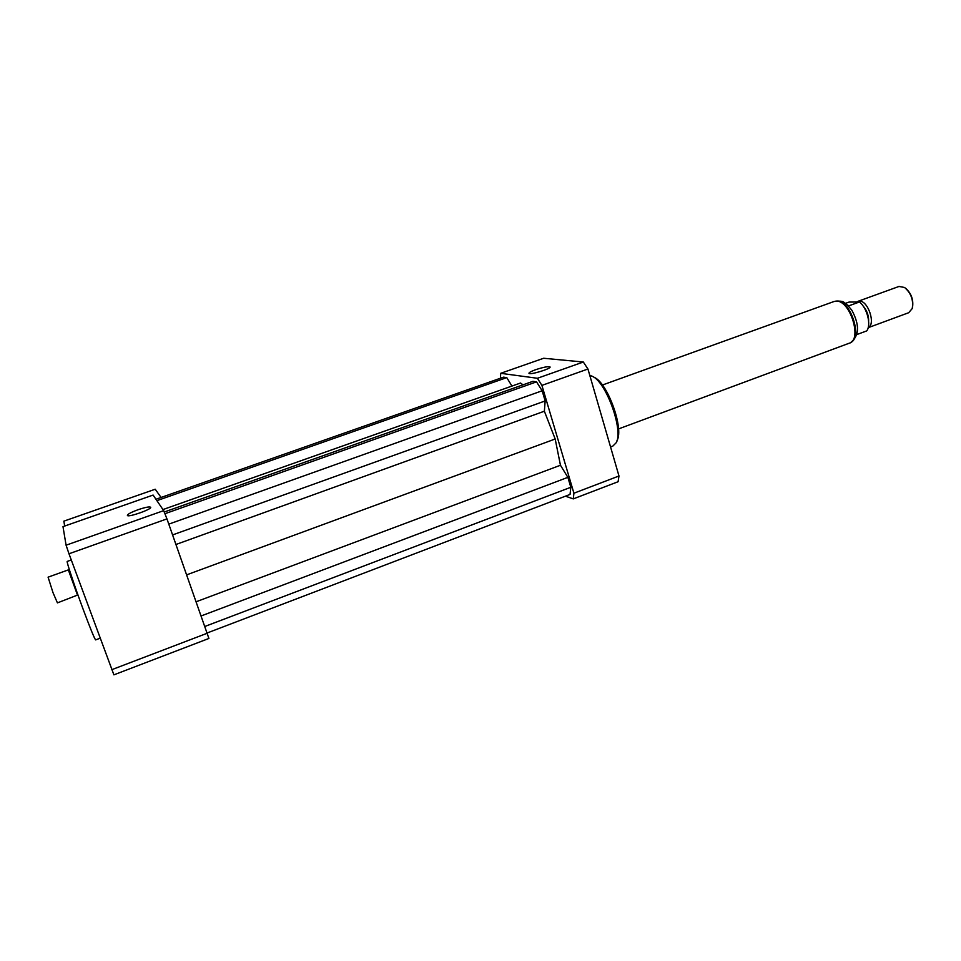 <?xml version="1.0" encoding="UTF-8"?>
<svg xmlns="http://www.w3.org/2000/svg" width="961" height="961" viewBox="0 0 961 961"><rect width="100%" height="100%" fill="white"/><g stroke="black" fill="none" stroke-linecap="round" stroke-linejoin="round"><path stroke-width="1.44" d="M138.144 509.69C145.267 507.3 149.435 506.483 150.661 507.24C152.343 509.138 127.861 517.751 127.381 515.42C127.609 514.159 131.189 512.249 138.144 509.69M535.721 369.673C543.458 367.15 548.226 366.237 550.04 366.934C551.614 368.604 529.451 375.343 528.958 373.336C528.886 372.556 531.133 371.342 535.721 369.673M69.588 570.426L68.339 569.885L48.086 577.165L52.999 592.637L57.432 602.883L77.937 594.919M68.339 569.885L77.637 595.508M69.624 570.522L74.165 584.168M161.088 497.462L155.214 489.233L63.834 521.162L64.699 526.039M67.258 561.404L67.222 561.416C66.249 561.116 74.357 585.597 83.066 609.058C90.43 628.818 94.634 639.101 95.68 639.894L100.136 638.212M153.099 495.071L163.682 510.639L166.95 518.892L208.909 638.464L113.903 674.85L68.988 553.776L66.081 545.199L62.994 526.64L153.099 495.071M163.682 510.639L66.081 545.199M166.95 518.892L68.988 553.776M207.372 633.179L111.752 669.697M589.79 375.391L592.168 376.219C606.079 381.709 623.653 430.168 616.253 442.661L612.878 446.036L610.547 446.913M593.129 376.748L594.222 377.361C607.472 382.61 624.121 428.522 617.082 440.426L616.938 440.835M565.452 496.176L573.273 498.891L573.921 493.209L541.908 385.397L537.415 378.274L500.681 373.312L500.465 378.226M207.288 632.927L570.041 494.422L570.822 487.275L567.867 477.353L560.455 465.244L555.182 438.997L544.37 411.212L545.163 400.941L542.148 390.779L536.538 381.853L532.899 381.337L164.235 512.021M511.937 386.07L506.759 377.613L503.516 377.156L155.958 499.264M523.012 384.844L520.55 383.019L162.95 509.57M573.273 498.891L618.091 481.725L618.98 475.995L587.94 369.012L583.327 362.021L543.65 358.261L500.681 373.312M573.921 493.209L618.98 475.995M541.908 385.397L587.94 369.012M537.415 378.274L583.327 362.021M506.759 377.613L156.895 500.657M560.455 465.244L196.248 601.718M555.182 438.997L186.734 574.822M567.867 477.353L201.257 615.905M570.822 487.275L204.981 626.416M536.538 381.853L164.908 513.727M542.148 390.779L168.8 524.141M545.163 400.941L172.608 534.917M544.37 411.212L175.995 544.479M856.864 334.548L866.714 330.908C871.471 325.106 867.194 307.964 859.434 301.982L848.995 305.766L847.686 305.178M845.464 303.364L849.019 302.078L859.434 301.982M912.53 307.34C913.635 299.64 911.256 293.213 905.406 288.072M868.167 327.689L908.686 312.721L912.217 308.577C913.647 300.18 911.088 293.141 904.565 287.471L898.967 286.45M868.179 327.653C876.06 324.337 868.011 300.264 859.29 301.105L856.707 302.006M868.636 321.178C868.708 315.352 866.822 310.235 862.966 305.826M618.524 428.93L849.284 343.197C862.594 340.002 850.053 299.784 836.118 301.141L833.92 301.55M835.758 301.153L836.911 301.033C850.065 299.688 862.774 337.095 850.965 342.296M67.222 561.416L71.27 559.975M835.614 301.165C840.623 300.937 843.458 301.382 844.106 302.499C845.536 303.52 845.284 302.355 851.866 310.259C859.699 324.926 859.362 335.629 850.845 342.392M899.136 286.402L857.957 301.334M834.148 301.466L602.403 385.037"/></g></svg>
